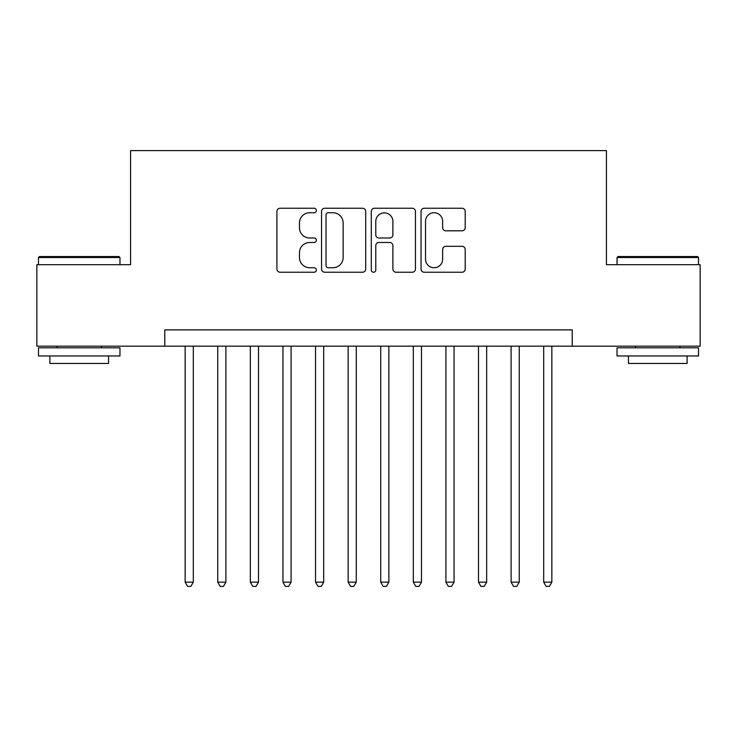 <?xml version="1.0" encoding="UTF-8"?>
<svg xmlns="http://www.w3.org/2000/svg" width="737" height="737" viewBox="0 0 737 737"><rect width="100%" height="100%" fill="white"/><g stroke="black" fill="none" stroke-linecap="round" stroke-linejoin="round"><path stroke-width="1.11" d="M316.348 210.487A2.239 2.239 0 0 0 314.109 208.249L280.115 208.249A3.197 3.197 0 0 0 276.919 211.445L276.919 269.033A3.197 3.197 0 0 0 280.115 272.239L314.109 272.239A2.239 2.239 0 0 0 316.348 269.991A2.239 2.239 0 0 0 314.109 267.752L309.715 267.752A10.235 10.235 0 0 1 299.471 257.517L299.471 252.717A10.235 10.235 0 0 1 309.715 242.482L314.109 242.482A2.239 2.239 0 0 0 316.348 240.244A2.239 2.239 0 0 0 314.109 238.005L309.715 238.005A10.235 10.235 0 0 1 299.471 227.761L299.471 222.961A10.235 10.235 0 0 1 309.715 212.726L314.109 212.726A2.239 2.239 0 0 0 316.348 210.487M461.998 230.801A3.197 3.197 0 0 0 465.204 227.604L465.204 211.445A3.197 3.197 0 0 0 461.998 208.249L424.245 208.249A3.197 3.197 0 0 0 421.048 211.445L421.048 269.033A3.197 3.197 0 0 0 424.245 272.239L461.998 272.239A3.197 3.197 0 0 0 465.204 269.033L465.204 249.521A3.197 3.197 0 0 0 461.998 246.315L445.848 246.315A3.197 3.197 0 0 0 442.642 249.521L442.642 259.194A8.558 8.558 0 0 1 434.084 267.752A8.558 8.558 0 0 1 425.525 259.194L425.525 221.284A8.558 8.558 0 0 1 434.084 212.726A8.558 8.558 0 0 1 442.642 221.284L442.642 227.604A3.197 3.197 0 0 0 445.848 230.801L461.998 230.801M164.784 346.169L36.85 346.169L36.85 264.684L130.56 264.684L130.56 150.606L606.44 150.606L606.44 264.684L700.15 264.684L700.15 346.169L572.216 346.169L572.216 329.872L164.784 329.872L164.784 346.169L572.216 346.169M365.699 211.445A3.197 3.197 0 0 0 362.503 208.249L324.75 208.249A3.197 3.197 0 0 0 321.553 211.445L321.553 269.033A3.197 3.197 0 0 0 324.75 272.239L362.503 272.239A3.197 3.197 0 0 0 365.699 269.033L365.699 211.445M374.497 208.249L412.25 208.249A3.197 3.197 0 0 1 415.447 211.445L415.447 269.033A3.197 3.197 0 0 1 412.25 272.239L396.091 272.239A3.197 3.197 0 0 1 392.895 269.033L392.895 245.679A3.197 3.197 0 0 0 389.698 242.482L378.975 242.482A3.197 3.197 0 0 0 375.778 245.679L375.778 269.991A2.239 2.239 0 0 1 373.539 272.239A2.239 2.239 0 0 1 371.301 269.991L371.301 211.445A3.197 3.197 0 0 1 374.497 208.249M328.269 212.726A2.239 2.239 0 0 0 326.03 214.964L326.03 265.513A2.239 2.239 0 0 0 328.269 267.752L332.903 267.752A10.235 10.235 0 0 0 343.147 257.517L343.147 222.961A10.235 10.235 0 0 0 332.903 212.726L328.269 212.726M392.895 221.441A8.558 8.558 0 0 0 384.336 212.882A8.558 8.558 0 0 0 375.778 221.441L375.778 234.799A3.197 3.197 0 0 0 378.975 238.005L389.698 238.005A3.197 3.197 0 0 0 392.895 234.799L392.895 221.441M185.153 346.169L185.153 582.156L193.306 582.156L193.306 346.169M193.306 582.156L190.855 586.394L187.603 586.394L185.153 582.156M39.457 256.54L118.989 256.54L119.965 257.517L38.481 257.517L39.457 256.54M79.228 355.953L38.481 355.953L38.481 347.8L119.965 347.8L119.965 355.953L79.228 355.953M108.56 355.953L108.56 363.452L49.886 363.452L49.886 355.953M618.011 256.54L697.543 256.54L698.519 257.517L617.035 257.517L618.011 256.54M657.773 355.953L617.035 355.953L617.035 347.8L698.519 347.8L698.519 355.953L657.773 355.953M687.114 355.953L687.114 363.452L628.44 363.452L628.44 355.953M217.747 346.169L217.747 582.156L225.9 582.156L225.9 346.169M225.9 582.156L223.458 586.394L220.197 586.394L217.747 582.156M250.34 346.169L250.34 582.156L258.494 582.156L258.494 346.169M258.494 582.156L256.052 586.394L252.791 586.394L250.34 582.156M282.944 346.169L282.944 582.156L291.087 582.156L291.087 346.169M291.087 582.156L288.646 586.394L285.385 586.394L282.944 582.156M315.537 346.169L315.537 582.156L323.681 582.156L323.681 346.169M323.681 582.156L321.24 586.394L317.979 586.394L315.537 582.156M348.131 346.169L348.131 582.156L356.275 582.156L356.275 346.169M356.275 582.156L353.834 586.394L350.572 586.394L348.131 582.156M380.725 346.169L380.725 582.156L388.869 582.156L388.869 346.169M388.869 582.156L386.428 586.394L383.166 586.394L380.725 582.156M413.319 346.169L413.319 582.156L421.463 582.156L421.463 346.169M421.463 582.156L419.021 586.394L415.76 586.394L413.319 582.156M445.913 346.169L445.913 582.156L454.056 582.156L454.056 346.169M454.056 582.156L451.615 586.394L448.354 586.394L445.913 582.156M478.506 346.169L478.506 582.156L486.66 582.156L486.66 346.169M486.66 582.156L484.209 586.394L480.948 586.394L478.506 582.156M511.1 346.169L511.1 582.156L519.253 582.156L519.253 346.169M519.253 582.156L516.803 586.394L513.542 586.394L511.1 582.156M543.694 346.169L543.694 582.156L551.847 582.156L551.847 346.169M551.847 582.156L549.397 586.394L546.145 586.394L543.694 582.156M38.481 264.684L38.481 257.517M57.062 347.8L57.062 346.169M101.384 347.8L101.384 346.169M119.965 264.684L119.965 257.517M617.035 264.684L617.035 257.517M635.616 347.8L635.616 346.169M679.938 347.8L679.938 346.169M698.519 264.684L698.519 257.517"/></g></svg>
